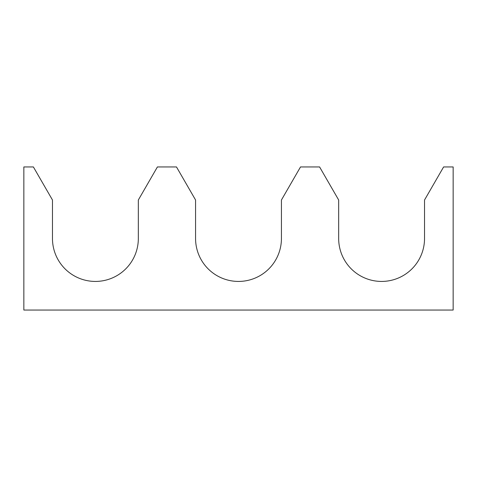 <?xml version="1.0" encoding="UTF-8"?>
<svg xmlns="http://www.w3.org/2000/svg" width="477" height="477" viewBox="0 0 477 477"><rect width="100%" height="100%" fill="white"/><g stroke="black" fill="none" stroke-linecap="round" stroke-linejoin="round"><path stroke-width="0.72" d="M52.47 238.5A42.93 42.93 0 0 0 95.4 281.43A42.93 42.93 0 0 0 138.33 238.5L138.33 200L157.41 166.95L176.49 166.95L195.57 200L195.57 238.5A42.93 42.93 0 0 0 238.5 281.43A42.93 42.93 0 0 0 281.43 238.5L281.43 200L300.51 166.95L319.59 166.95L338.67 200L338.67 238.5A42.93 42.93 0 0 0 381.6 281.43A42.93 42.93 0 0 0 424.53 238.5L424.53 200L443.61 166.95L453.15 166.95L453.15 310.05L23.85 310.05L23.85 166.95L33.39 166.95L52.47 200L52.47 238.5"/></g></svg>
